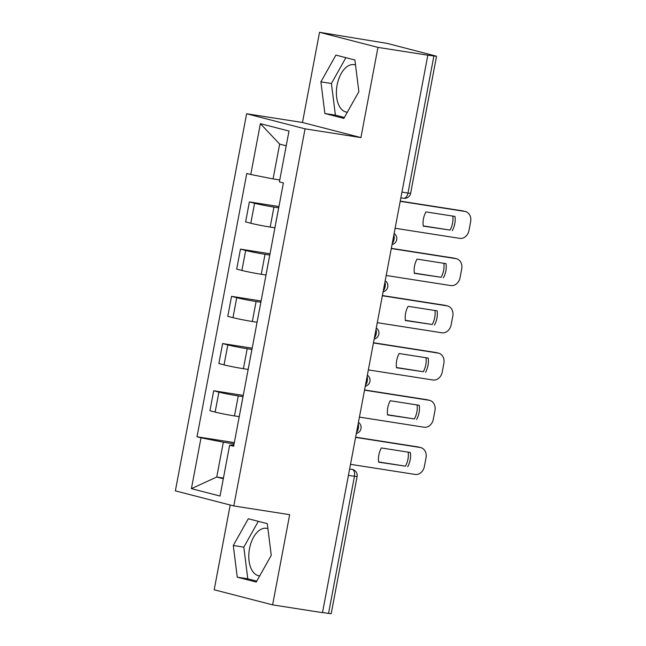 <?xml version="1.0" encoding="UTF-8"?>
<svg xmlns="http://www.w3.org/2000/svg" width="646" height="646" viewBox="0 0 646 646"><rect width="100%" height="100%" fill="white"/><g stroke="black" fill="none" stroke-linecap="round" stroke-linejoin="round"><path stroke-width="0.97" d="M347.322 112.234A24.047 13.679 98.9 0 1 346.692 112.162A24.047 13.679 98.9 0 1 337.115 84.965A24.047 13.679 98.9 0 1 354.121 64.64A24.047 13.679 98.9 0 1 355.518 64.996M259.716 575.893A24.047 13.679 98.9 0 1 259.078 575.82A24.047 13.679 98.9 0 1 249.509 548.624A24.047 13.679 98.9 0 1 266.507 528.299A24.047 13.679 98.9 0 1 267.912 528.646M230.202 505.019L214.189 589.774L272.628 604.866L322.483 612.658L427.822 55.185L377.967 47.392L319.528 32.3L302.481 122.49L246.619 113.753L175.365 490.855L233.804 505.947L305.057 128.845L360.92 137.582L377.967 47.392M319.528 32.3L387.269 43.411L436.535 56.226L410.63 193.324L407.981 193.057L433.886 55.96L436.535 56.226M272.628 604.866L289.666 514.676L233.804 505.947M348.42 475.391L357.101 476.603L331.196 613.7L328.548 613.434L354.452 476.336A6.169 3.505 -81.1 0 0 352.191 469.4L352.587 469.489A6.169 5.063 104.5 0 0 352.191 469.4L349.631 469.004M322.515 612.489L328.548 613.434M433.886 55.96L427.822 55.185M278.692 207.834L273.944 207.091A14.18 0.646 -169.3 0 1 254.589 203.264L249.388 201.923L245.617 221.893L250.81 223.241A14.18 0.646 10.7 0 0 270.173 227.061L274.897 227.804M278.935 206.542L249.388 201.923M278.41 209.207L274.639 229.185A14.18 0.646 10.7 0 0 274.655 229.225M269.778 255.041L265.03 254.306A14.18 0.646 -169.3 0 1 245.666 250.478L240.465 249.138L236.694 269.107L241.887 270.448A14.18 0.646 10.7 0 0 261.25 274.275L265.974 275.018M270.02 253.757L240.465 249.138M269.487 256.422L265.716 276.399A14.18 0.646 10.7 0 0 265.732 276.44M260.855 302.255L256.107 301.512A14.18 0.646 -169.3 0 1 236.743 297.693L231.551 296.344L227.772 316.322L232.972 317.662A14.18 0.646 10.7 0 0 252.328 321.49L257.06 322.225M260.588 303.677A14.18 0.646 -169.3 0 1 260.572 303.636A14.18 0.646 -169.3 0 1 260.596 303.604L256.793 323.606A14.18 0.646 10.7 0 0 256.809 323.646M261.097 300.963L231.551 296.344M251.932 349.47L247.184 348.727A14.18 0.646 -169.3 0 1 227.82 344.899L222.628 343.559L218.849 363.536L224.049 364.877A14.18 0.646 10.7 0 0 243.413 368.704L248.137 369.439M252.174 348.178L222.628 343.559M251.649 350.851L247.87 370.82A14.18 0.646 10.7 0 0 247.886 370.861M243.009 396.684L238.261 395.941A14.18 0.646 -169.3 0 1 218.905 392.114L213.705 390.773L209.934 410.751L215.126 412.091A14.18 0.646 10.7 0 0 234.49 415.919L239.214 416.654M243.251 395.392L213.705 390.773M242.726 398.057L238.955 418.035A14.18 0.646 10.7 0 0 238.972 418.075M286.218 145.802L279.661 144.106L273.08 178.91L279.766 179.959M273.08 178.91L250.769 174.501L260.378 123.661L289.004 131.049L279.395 181.897L283.4 182.931L233.65 446.233L229.645 445.199L220.036 496.047L191.418 488.651L201.019 437.81L223.33 442.211L216.749 477.023L223.314 478.71M250.769 174.501L246.772 173.467L197.014 436.777L201.019 437.81M246.619 113.753L305.057 128.845M302.481 122.49L360.92 137.582M343.858 118.412L358.869 91.659L354.896 60.005L335.904 55.096L320.9 81.856L324.873 113.51L343.858 118.412M256.244 582.07L271.255 555.318L267.282 523.656L248.298 518.754L233.287 545.507L237.26 577.169L256.244 582.07M223.435 478.064L216.749 477.023L191.418 488.651M234.086 443.899L223.33 442.211M234.337 442.607L197.014 436.777M233.892 444.941L229.645 445.199M260.378 123.661L279.661 144.106M345.901 57.68L331.422 83.496L335.395 115.158L344.383 117.475M335.395 115.158L324.873 113.51M331.422 83.496L320.9 81.856M258.295 521.338L243.808 547.154L247.781 578.808L256.769 581.134M247.781 578.808L237.26 577.169M243.808 547.154L233.287 545.507M423.235 225.89L450.068 230.081A19.267 15.827 -75.5 0 0 452.789 216.087M400.245 201.108L462.625 210.854A9.246 7.599 -75.5 0 1 463.222 210.976L465.435 211.549A9.246 7.599 104.5 0 0 464.837 211.428L462.625 210.854M452.281 230.654A19.267 15.827 -75.5 0 0 454.97 216.426L425.956 211.896A19.267 15.827 -75.5 0 0 423.267 226.116L450.068 230.081M395.118 228.264L459.75 238.366A9.246 7.599 104.5 0 0 468.98 230.46L470.635 221.683A9.246 7.599 104.5 0 0 465.435 211.549M400.205 201.326L464.837 211.428M414.312 273.096L441.145 277.296A19.267 15.827 -75.5 0 0 443.867 263.302M391.331 248.322L453.702 258.069A9.246 7.599 -75.5 0 1 454.3 258.19L456.512 258.763A9.246 7.599 104.5 0 0 455.915 258.642L453.702 258.069M443.366 277.869A19.267 15.827 -75.5 0 0 446.047 263.641L417.033 259.103A19.267 15.827 -75.5 0 0 414.344 273.331L441.145 277.296M386.195 275.471L450.827 285.58A9.246 7.599 104.5 0 0 460.057 277.675L461.72 268.897A9.246 7.599 104.5 0 0 456.512 258.763M391.29 248.54L455.915 258.642M405.389 320.311L432.231 324.51A19.267 15.827 -75.5 0 0 434.944 310.516M382.408 295.529L444.779 305.283A9.246 7.599 -75.5 0 1 445.377 305.405L447.589 305.978A9.246 7.599 104.5 0 0 446.992 305.857L444.779 305.283M434.443 325.083A19.267 15.827 -75.5 0 0 437.132 310.855L408.111 306.317A19.267 15.827 -75.5 0 0 405.422 320.545L432.231 324.51M377.272 322.685L441.904 332.787A9.246 7.599 104.5 0 0 451.134 324.881L452.798 316.112A9.246 7.599 104.5 0 0 447.589 305.978M382.367 295.755L446.992 305.857M396.474 367.526L423.308 371.725A19.267 15.827 -75.5 0 0 426.021 357.731M373.485 342.743L435.856 352.498A9.246 7.599 -75.5 0 1 436.454 352.619L438.674 353.192A9.246 7.599 104.5 0 0 438.077 353.063L435.856 352.498M425.52 372.29A19.267 15.827 -75.5 0 0 428.209 358.07L399.188 353.532A19.267 15.827 -75.5 0 0 396.499 367.76L423.308 371.725M368.357 369.9L432.982 380.001A9.246 7.599 104.5 0 0 442.219 372.096L443.875 363.318A9.246 7.599 104.5 0 0 438.674 353.192M373.445 342.961L438.077 353.063M387.552 414.74L414.385 418.931A19.267 15.827 -75.5 0 0 417.106 404.937M364.562 389.958L426.941 399.704A9.246 7.599 -75.5 0 1 427.539 399.834L429.752 400.407A9.246 7.599 104.5 0 0 429.154 400.278L426.941 399.704M416.597 419.504A19.267 15.827 -75.5 0 0 419.286 405.284L390.265 400.746A19.267 15.827 -75.5 0 0 387.584 414.966L414.385 418.931M359.434 417.114L424.067 427.216A9.246 7.599 104.5 0 0 433.296 419.311L434.952 410.533A9.246 7.599 104.5 0 0 429.752 400.407M364.522 390.176L429.154 400.278M378.629 461.955L405.462 466.146A19.267 15.827 -75.5 0 0 408.183 452.152M355.647 437.172L418.019 446.919A9.246 7.599 -75.5 0 1 418.616 447.048L420.829 447.613A9.246 7.599 104.5 0 0 420.231 447.492L418.019 446.919M407.683 466.719A19.267 15.827 -75.5 0 0 410.363 452.491L381.35 447.961A19.267 15.827 -75.5 0 0 378.661 462.181L405.462 466.146M350.512 464.329L415.144 474.43A9.246 7.599 104.5 0 0 424.374 466.525L426.029 457.748A9.246 7.599 104.5 0 0 420.829 447.613M355.599 437.39L420.231 447.492M356.552 432.368A6.169 3.505 -81.1 0 0 358.36 428.338A6.169 3.505 -81.1 0 0 358.175 423.792M365.475 385.153A6.169 3.505 -81.1 0 0 367.283 381.124A6.169 3.505 -81.1 0 0 367.09 376.586M374.397 337.939A6.169 3.505 -81.1 0 0 376.206 333.917A6.169 3.505 -81.1 0 0 376.012 329.371M383.312 290.724A6.169 3.505 -81.1 0 0 385.129 286.703A6.169 3.505 -81.1 0 0 384.935 282.157M392.235 243.518A6.169 3.505 -81.1 0 0 394.044 239.488A6.169 3.505 -81.1 0 0 393.858 234.942M234.49 415.919L238.261 395.941M243.413 368.704L247.184 348.727M252.328 321.49L256.107 301.512M261.25 274.275L265.03 254.306M270.173 227.061L273.944 207.091M224.049 364.877L227.82 344.899M232.972 317.662L236.743 297.693M241.887 270.448L245.666 250.478M250.81 223.241L254.589 203.264M215.126 412.091L218.905 392.114M403.427 198.233A6.169 3.505 -81.1 0 0 403.621 198.274A6.169 3.505 -81.1 0 0 407.981 193.057L401.949 192.112M392.025 244.616A6.169 6.169 0 0 0 394.125 233.521M383.11 291.83A6.169 6.169 0 0 0 385.202 280.735M374.187 339.045A6.169 6.169 0 0 0 376.279 327.95M365.265 386.251A6.169 6.169 0 0 0 367.364 375.156M356.342 433.466A6.169 6.169 0 0 0 358.441 422.371M400.867 197.838L403.621 198.274A6.169 6.169 0 0 0 410.63 193.324M357.101 476.603A6.169 6.169 0 0 0 352.587 469.489"/></g></svg>
